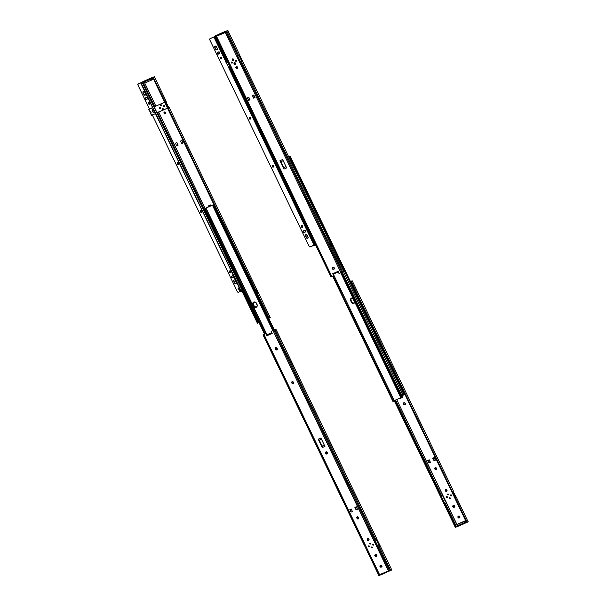 <?xml version="1.0" encoding="UTF-8"?>
<svg xmlns="http://www.w3.org/2000/svg" width="606" height="606" viewBox="0 0 606 606"><rect width="100%" height="100%" fill="white"/><g stroke="black" fill="none" stroke-linecap="round" stroke-linejoin="round"><path stroke-width="0.91" d="M277.124 349.707L275.48 349.026A0.985 0.871 57.8 0 1 277.086 348.314L277.237 348.632A0.985 0.871 57.8 0 1 276.866 349.874L277.086 348.314L275.859 347.776L275.48 349.026L276.866 349.874A0.985 0.871 57.8 0 1 275.632 349.336L275.897 349.177A0.985 0.871 -122.2 0 0 277.086 349.723M293.418 383.568L291.781 382.886A0.985 0.871 57.8 0 1 293.38 382.174L293.531 382.492A0.985 0.871 57.8 0 1 293.16 383.734L293.38 382.174L292.153 381.644L291.933 383.204L293.16 383.734A0.985 0.871 57.8 0 1 291.933 383.204L292.19 383.037A0.985 0.871 -122.2 0 0 293.38 383.59M327.232 453.826L325.589 453.137A0.985 0.871 57.8 0 1 327.195 452.432L327.346 452.743A0.985 0.871 57.8 0 1 326.967 453.992L327.346 452.743L325.96 451.894L325.74 453.455L326.967 453.992A0.985 0.871 57.8 0 1 325.74 453.455L326.005 453.288A0.985 0.871 -122.2 0 0 327.195 453.841M358.494 518.781L356.851 518.1A0.985 0.871 57.8 0 1 358.457 517.388L358.608 517.706A0.985 0.871 57.8 0 1 358.237 518.948L358.457 517.388L357.222 516.857L356.851 518.1L358.237 518.948A0.985 0.871 57.8 0 1 357.002 518.41L357.267 518.251A0.985 0.871 -122.2 0 0 358.457 518.797M371.698 546.93A0.508 0.447 57.8 0 1 372.137 547.839L372.326 547.203L371.698 546.93L371.508 547.566L372.137 547.839A0.508 0.447 57.8 0 1 371.698 546.93L371.698 546.93M369.895 543.181A0.508 0.447 57.8 0 1 370.334 544.09L370.471 543.362L369.819 543.218L369.751 543.9L370.334 544.09A0.508 0.447 57.8 0 1 369.895 543.181M367.736 538.696A0.985 0.871 57.8 0 1 368.592 540.469L368.963 539.226L367.736 538.696L367.365 539.938L368.592 540.469A0.985 0.871 57.8 0 1 367.736 538.696M372.804 544.067A0.591 0.523 57.8 0 1 373.319 545.135L372.804 544.067L372.584 544.817L373.319 545.135A0.591 0.523 57.8 0 1 372.804 544.067M368.713 545.885A0.591 0.523 57.8 0 1 369.228 546.945L369.448 546.203L368.622 545.93L368.486 546.627L369.228 546.945A0.591 0.523 57.8 0 1 368.713 545.885M322.278 447.607L318.241 439.206L322.278 447.607L324.945 446.425L320.907 438.024L324.945 446.425L322.278 447.607L318.241 439.206L319.271 440.168L322.187 446.698L319.271 440.168L321.468 439.198L319.271 440.168L322.119 446.099L322.278 447.607M356.237 506.767L357.449 509.298L356.237 506.767L354.881 507.366L356.101 509.896L357.449 509.298L356.101 509.896L354.881 507.366L356.237 506.767M351.222 508.995L352.434 511.525L351.222 508.995L349.867 509.593L351.222 508.995M350.094 509.494L351.086 512.123L349.867 509.593L351.086 512.123L352.434 511.525L351.086 512.123L350.094 509.494M274.586 329.694L271.374 331.187L274.586 329.694M275.23 329.346L275.821 329.035L274.783 329.649L375.925 539.817L375.069 540.249L273.92 330.081L274.783 329.649L375.925 539.817L375.069 540.249L273.92 330.081L273.011 330.512L388.59 570.67L389.772 570.814L374.94 540.31L377.833 546.317L378.818 545.817L390.703 570.519L389.772 570.814L377.955 546.256L378.818 545.817L390.703 570.519L388.757 570.587M380.189 574.791L379.023 575.685L367.138 550.99L379.25 575.473L379.583 574.662L263.996 334.504L263.398 334.739L378.962 575.662M379 575.632L263.019 334.823L264.451 334.3M380.174 574.836A0.879 0.841 -104.7 0 1 380.121 574.927L379.576 575.367M263.663 334.535L264.042 334.436L263.663 334.535M275.783 329.149L376.962 539.219L375.925 539.817L376.962 539.204L275.821 329.035L273.011 330.512L388.401 570.897L379.583 574.662L263.996 334.504L265.898 333.664L266.822 335.792L272.2 333.414L271.117 331.353L273.011 330.512L271.117 331.353L272.147 333.292M389.65 570.814L388.779 571.397L388.704 570.625A0.568 0.508 -122.2 0 0 388.688 571.2L388.401 570.897A0.568 0.508 57.8 0 1 388.59 570.67L388.704 570.625M272.102 333.171L266.822 335.792L266.822 335.027L267.7 334.482L271.874 332.785L266.822 335.027L266.822 335.792L266.155 333.497L266.822 335.027L266.155 333.497L264.299 334.27A0.879 0.841 -104.7 0 1 264.383 334.285M276.472 349.715A2.197 1.939 57.8 0 1 276.283 349.389L275.972 348.041A2.197 1.939 57.8 0 1 275.874 347.783A0.985 0.871 -122.2 0 0 275.745 348.859L275.965 347.7M292.19 381.628A0.985 0.871 -122.2 0 0 292.039 382.719L292.266 381.56M326.005 451.879A0.985 0.871 -122.2 0 0 325.854 452.977L326.073 451.818M357.267 516.835A0.985 0.871 -122.2 0 0 357.116 517.933L357.335 516.774M375.303 554.672A0.985 0.871 -122.2 0 0 376.379 556.308L375.25 555.937L375.372 554.611M380.439 565.337A0.985 0.871 -122.2 0 0 381.515 566.974L380.386 566.602L380.507 565.284M371.796 546.9A0.508 0.447 -122.2 0 0 372.304 547.703L371.819 546.87M369.993 543.15A0.508 0.447 -122.2 0 0 370.493 543.953L370.016 543.12M368.849 540.31L367.622 539.772L367.85 538.613M373.576 544.968L372.902 544.037M369.486 546.786L368.812 546.567L368.812 545.839M376.356 539.59L379.265 545.498L377.811 546.279L379.258 545.506L376.356 539.59M379.129 545.597L376.258 539.643L379.129 545.597M379.773 545.218L376.902 539.272L379.856 545.211L378.818 545.817L379.773 545.218M391.741 569.905L390.703 570.519L391.741 569.905L379.856 545.211M378.939 575.692L367.054 550.998L367.41 550.748M379.182 575.647L379.583 574.662A0.568 0.508 57.8 0 1 379.886 574.67L380.598 575.026L388.476 571.314M375.265 554.695L374.985 556.103L376.402 556.346L376.773 555.096L375.546 554.566A0.985 0.871 57.8 0 1 376.402 556.346L376.121 556.467A0.985 0.871 57.8 0 1 375.265 554.695M380.394 565.36L380.023 566.602L381.25 567.14L381.977 565.951L380.682 565.231A0.985 0.871 57.8 0 1 381.538 567.011L381.25 567.14A0.985 0.871 57.8 0 1 380.394 565.36M320.907 438.024L318.241 439.206L320.907 438.024M379.939 574.693L380.576 575.033L389.597 570.829M264.102 334.323L263.701 334.398M267.7 334.482L271.806 332.664L267.7 334.482M367.653 550.71L379.614 575.344M388.461 571.291L388.401 570.897L379.886 574.67M364.176 544.999L263.019 334.823M367.062 550.99L367.577 550.665M368.796 545.855A0.591 0.523 -122.2 0 0 369.402 546.809M372.887 544.044A0.591 0.523 -122.2 0 0 373.493 544.999M367.774 538.673A0.985 0.871 -122.2 0 0 368.812 540.325M355.108 507.267L356.101 509.896L355.283 507.631L356.411 507.131L355.283 507.631L355.108 507.267M351.397 509.358L350.268 509.858L351.397 509.358M324.324 445.122L322.119 446.099L324.324 445.122M356.851 518.1L357.267 518.251L356.851 518.1M325.589 453.137L326.005 453.288L325.589 453.137M291.781 382.886L292.19 383.037L291.781 382.886M275.48 349.026L275.897 349.177L275.48 349.026M275.874 347.783A2.197 1.939 -122.2 0 0 275.972 348.041L276.548 349.223A2.197 1.939 -122.2 0 0 276.904 349.768A2.197 1.939 57.8 0 1 276.548 349.223L276.503 349.76M256.209 307.227A2.197 1.939 57.8 0 1 253.482 306.038L253.74 305.878A2.197 1.939 -122.2 0 0 256.474 307.068L257.27 305.28L255.641 302.318L253.406 302.28L252.679 304.038L254.308 307.007L256.474 307.068L254.937 307.045L253.74 305.878L252.944 303.879L253.672 302.121L252.907 304.856A2.197 1.939 57.8 0 1 256.467 303.28L257.035 304.462A2.197 1.939 57.8 0 1 256.209 307.227M267.026 334.898L205.987 208.055L213.373 204.79L205.987 208.055L267.026 334.898M275.563 347.806L275.715 348.2A2.197 1.939 57.8 0 1 275.677 348.124M213.57 204.646L206.237 207.896L213.979 204.495L273.973 330.012L213.66 204.692L213.085 205.033L213.57 204.646M277.306 349.753L276.238 347.874L275.821 347.639L275.715 348.2L276.548 349.223L276.086 347.473M213.16 205.025L273.435 330.278L213.16 205.025M273.351 330.308L213.077 205.07L273.351 330.308M272.844 330.535L212.577 205.305L213.077 205.07L212.577 205.305L272.844 330.535M272.791 330.558L212.494 205.32L213.304 204.828L212.494 205.32L272.791 330.558L212.494 205.32M205.813 208.146L205.01 208.653L265.276 333.883L204.926 208.691L205.835 208.153L266.148 333.505M205.835 208.153L266.284 333.792M265.193 333.921L204.926 208.691L265.193 333.921M264.784 334.103L204.51 208.865L204.926 208.691L204.51 208.865L264.784 334.103M204.548 208.835L205.245 208.434L204.548 208.835M205.214 208.434L206.237 207.896L205.214 208.434M321.831 445.493L321.362 444.986L321.831 445.493M253.649 302.136A2.197 1.939 -122.2 0 0 253.172 304.689L253.482 306.038L253.172 304.689L254.573 306.841L256.474 307.068A2.197 1.939 -122.2 0 0 256.558 307.022A2.197 1.939 57.8 0 1 253.74 305.878L253.172 304.689A2.197 1.939 57.8 0 1 253.649 302.136M256.732 306.901L255.194 306.878L254.005 305.712L253.202 303.712L253.929 301.955M276.162 347.708A2.197 1.939 -122.2 0 0 276.238 347.874L276.806 349.056A2.197 1.939 -122.2 0 0 277.177 349.617M253.793 302.068A2.197 1.939 -122.2 0 0 253.429 304.53L254.005 305.712A2.197 1.939 -122.2 0 0 256.679 306.924L256.429 307.113M165.279 113.814L165.65 112.564L164.423 112.034A0.985 0.871 57.8 0 1 165.279 113.814A0.985 0.871 57.8 0 1 164.423 112.034L164.052 113.277L165.279 113.814M164.302 106.626L164.393 106.573A0.591 0.523 57.8 0 1 163.726 105.588A0.591 0.523 57.8 0 1 163.771 105.565L163.559 106.3L164.302 106.626M164.4 106.565A0.591 0.523 57.8 0 1 164.362 106.588L163.885 105.512M160.31 108.368L160.211 108.436A0.591 0.523 57.8 0 1 159.681 107.376L159.469 108.118L160.31 108.368A0.591 0.523 57.8 0 1 160.211 108.436L160.37 108.315A0.591 0.523 -122.2 0 1 159.764 107.36M161.37 105.512L161.401 105.52A0.508 0.447 57.8 0 1 161.31 105.573L161.363 105.027A0.508 0.447 57.8 0 1 161.226 105.633L161.325 105.596A0.53 0.47 -122.2 0 0 161.332 105.588M163.196 109.285L163.173 109.262A0.508 0.447 -122.2 0 0 163.219 109.254L163.203 109.277A0.508 0.447 57.8 0 1 163.12 109.33A0.53 0.47 -122.2 0 0 163.135 109.345L163.173 108.777A0.508 0.447 57.8 0 1 162.355 109.141A0.508 0.447 57.8 0 1 163.173 108.777L162.4 108.61L162.544 109.36L163.294 109.035L162.605 108.459M162.628 108.444A0.508 0.447 57.8 0 1 162.658 108.429L162.582 108.451A0.53 0.47 57.8 0 1 163.044 109.398L163.044 109.398A0.53 0.47 -122.2 0 0 163.128 109.345M160.825 104.694A0.508 0.447 57.8 0 1 160.855 104.671L160.779 104.702A0.53 0.47 57.8 0 1 161.234 105.649L161.234 105.618A0.53 0.47 -122.2 0 0 161.325 105.596L160.87 104.671M167.877 108.004L169.112 107.345L168.68 107.444L165.862 101.588L168.68 107.444L165.589 101.74L168.074 107.739L165.264 101.906L168.074 107.739L168.513 107.633L168.021 107.936M268.549 317.908L270.238 317.506L269.579 317.938M154.333 76.651L153.447 77.121L154.333 76.651L166.218 101.338L165.15 101.967L168.036 107.974L169.097 107.338L168.074 107.951L269.17 318.014L268.617 317.749L153.22 77.969L153.348 77.356L269.17 318.014A0.879 0.841 -104.7 0 1 268.617 317.749L153.22 77.969A0.879 0.841 -104.7 0 1 153.348 77.356L165.18 101.952L166.203 101.338M257.535 292.433L256.209 289.668L256.686 289.365L258.02 292.13L257.535 292.433L258.02 292.13L257.505 292.357L258.02 292.13L256.686 289.365L256.209 289.668L257.535 292.433M211.093 205.639L210.736 204.896L208.063 206.078L208.169 207.04L208.063 206.078L210.736 204.896L211.093 205.639M157.037 112.746L157.537 112.474L258.686 322.642L258.058 323.006L142.13 82.136L143.842 81.605L143.024 81.59L141.19 82.931L141.637 82.643L141.19 82.931L142.599 83.302L242.059 289.956L241.726 291.054L241.302 291.244L140.797 83.12L241.014 291.35L141.084 83.014L141.812 82.674M156.999 112.769L157.537 112.474L258.974 322.498L257.467 323.301L241.961 290.918L257.459 323.301L257.951 322.437L257.323 322.453L257.489 323.187L242.059 290.85L257.391 322.718L242.097 290.812L257.323 322.453L257.815 322.21L142.652 82.916L257.951 322.437L142.554 82.658L142.13 82.136L141.539 82.431M241.93 291.009L242.241 291.653M158.704 112.065L205.123 208.525L158.704 112.065M157.537 112.474L158.636 111.921L157.537 112.474M152.273 78.454L153.053 78.106L152.273 78.454M153.023 77.788A0.568 0.508 57.8 0 1 152.773 77.515L143.584 81.537L152.674 77.318L153.053 77.803M154.106 106.762L154.651 106.467L142.766 81.78L154.651 106.467L155.863 106.118L144.228 81.999L155.742 105.914L154.144 106.739M178.126 145.137L176.914 142.607L175.558 143.205L176.566 145.864L176.376 145.47L177.732 144.872L176.914 142.607L178.126 145.137L176.566 145.864L177.922 145.266L177.732 144.872L178.126 145.137M183.148 142.91L181.929 140.387L180.58 140.986L181.399 143.251L180.58 140.986L181.929 140.387L183.148 142.91L181.929 140.387L182.747 142.652L181.399 143.251L181.588 143.645L181.399 143.251L182.747 142.652L182.936 143.046L181.588 143.645L183.148 142.91M153.151 77.409L153.121 78.28L213.88 204.517L153.015 78.03A0.879 0.841 75.3 0 1 153.151 77.409L153.447 77.121L153.151 77.409M143.084 81.757L143.743 81.871L143.084 81.757M165.536 113.648L164.408 113.277L164.537 111.959M160.363 108.292L160.226 107.542L159.431 107.527L159.507 108.376L160.226 108.459A0.614 0.545 57.8 0 1 160.128 108.512L159.454 108.126L159.59 107.398A0.614 0.545 57.8 0 1 160.196 108.474L159.795 107.323M144.554 80.916L152.674 77.318L153.159 77.545M268.564 317.915A0.879 0.841 75.3 0 0 268.973 318.067L269.375 317.991M143.948 82.06L144.023 81.371L143.577 81.53L144.493 80.939L152.97 77.386M152.697 77.303L151.841 77.841L152.129 78.432L152.879 77.962L152.129 78.432L151.841 77.841L150.78 78.379L151.068 78.969L152.129 78.432L151.371 78.833L150.78 78.379L144.023 81.371L144.311 81.962L151.068 78.969L151.636 80.151L151.068 78.969L144.311 81.962L144.879 83.151L144.311 81.962L151.068 78.969L143.872 82.128M163.855 105.55A0.591 0.523 -122.2 0 0 164.446 106.489M164.461 112.019A0.985 0.871 -122.2 0 0 165.499 113.663M176.914 142.607L175.558 143.205L176.376 145.47L177.732 144.872L176.914 142.607M210.835 205.858L210.736 204.896L210.835 205.858M242.226 291.66L240.764 291.774L240.991 291.312L240.62 291.637L238.067 288.418L240.62 291.637A0.704 0.621 57.8 0 0 241.294 291.895L242.226 291.66M238.544 288.009L238.067 288.418L238.976 287.736L238.544 288.009L240.733 290.774L238.544 288.009M238.976 287.736L239.681 288.592L238.976 287.736M152.75 79.454L152.227 78.371L152.75 79.454L144.879 83.151L152.75 79.454M163.673 105.596A0.614 0.545 -122.2 0 0 164.309 106.641L164.12 105.596L163.461 106.368L164.317 106.641L163.605 106.414L163.688 105.588A0.614 0.545 57.8 0 1 164.226 106.694L164.309 106.641A0.614 0.545 -122.2 0 0 164.324 106.633M159.583 107.413A0.614 0.545 -122.2 0 0 160.234 108.444M153.348 109.641L154.75 112.118L153.348 109.641M154.886 112.398L154.227 111.921L153.257 109.019L152.401 109.837L153.257 109.012L152.121 110.201L153.242 109.875L154.227 111.921L153.113 112.33L152.129 110.284L153.189 109.557L152.129 110.284L153.113 112.33L154.886 112.405L153.651 112.443L154.227 111.921L153.113 112.33L154.886 112.405M148.826 109.33L152.644 107.739L148.826 109.33L149.78 111.307L148.826 109.33M149.75 111.254L148.614 109.398M148.955 109.254L152.636 107.724L148.955 109.254M164.665 102.262L154.204 106.868L164.734 102.278M138.183 84.014L138.357 83.901A0.879 0.78 -122.2 0 1 138.448 83.855L141.554 82.477L138.274 83.969A0.879 0.78 57.8 0 0 137.941 85.075L149.44 108.959L152.568 107.58L149.47 108.951L137.941 85.075L138.138 84.045L141.569 82.507L138.312 83.931M160.666 104.83L160.719 104.755A0.508 0.447 57.8 0 1 161.363 105.027L160.817 104.724M151.651 115.201L150.515 113.352L150.947 113.102M152.091 110.3L153.159 112.451L154.954 112.534L153.076 112.345L152.091 110.3L152.348 109.694L152.091 110.3M151.629 115.216L155.492 113.663L151.682 115.254L150.727 113.277L150.886 111.807L149.94 111.277L151.114 112.375L150.523 113.352L151 113.072M153.189 108.868L152.401 109.837L153.189 108.868M167.529 108.088L157.583 112.564L167.498 108.148M151.47 115.322L150.515 113.352M161.325 105.596L161.234 105.649A0.508 0.447 57.8 0 1 160.688 104.777L160.961 104.603M160.219 108.451L160.128 108.512A0.614 0.545 57.8 0 1 159.598 107.406M164.37 106.611L164.226 106.694A0.614 0.545 57.8 0 1 163.688 105.588M160.598 104.853L160.658 105.55L161.317 105.558M234.067 279.896A0.985 0.871 -122.2 0 0 233.878 281.025L233.704 281.139A0.985 0.871 57.8 0 1 234.075 279.889L233.598 280.767L234.651 283.108L235.885 283.646L236.257 282.404L235.083 280.116L234.075 279.889A0.985 0.871 57.8 0 1 235.302 280.426L236.257 282.404A0.985 0.871 57.8 0 1 234.651 283.108L233.772 280.661L234.098 279.866M177.672 162.696A0.947 0.833 -122.2 0 0 178.664 164.287L178.49 164.393A0.947 0.833 57.8 0 1 177.672 162.696L177.316 163.885L178.634 164.317L178.755 163.044L177.672 162.696A0.947 0.833 57.8 0 1 178.49 164.393L178.664 164.287A0.947 0.833 -122.2 0 0 178.672 164.287L177.49 163.771L177.709 162.666M148.69 102.482A0.947 0.833 -122.2 0 0 149.682 104.065L149.508 104.179A0.947 0.833 57.8 0 1 148.69 102.482L148.334 103.664L149.508 104.179L149.864 102.99L148.69 102.482A0.947 0.833 57.8 0 1 149.508 104.179L149.682 104.065A0.947 0.833 -122.2 0 0 149.69 104.065L148.508 103.558L148.728 102.452M143.357 91.423A0.985 0.871 -122.2 0 0 143.167 92.551L142.993 92.657A0.985 0.871 57.8 0 1 143.372 91.415L142.993 92.657L144.046 94.801L145.175 95.172L145.546 93.922L144.372 91.635L143.372 91.415A0.985 0.871 57.8 0 1 144.599 91.953L145.546 93.922A0.985 0.871 57.8 0 1 143.948 94.634L143.099 92.37L143.395 91.392M200.753 210.668A0.947 0.833 -122.2 0 0 201.753 212.251L201.578 212.365A0.947 0.833 57.8 0 1 200.76 210.668L200.404 211.85L201.578 212.365L201.934 211.176L200.76 210.668A0.947 0.833 57.8 0 1 201.578 212.365L200.578 211.744L200.791 210.638M229.735 270.882A0.947 0.833 -122.2 0 0 230.734 272.473L230.56 272.579A0.947 0.833 57.8 0 1 229.742 270.882L229.386 272.071L230.56 272.579L230.916 271.39L229.742 270.882A0.947 0.833 57.8 0 1 230.56 272.579L229.56 271.958L229.772 270.852M141.615 82.598L140.85 83.075L141.615 82.598M240.4 291.35L238.34 292.243L237.393 291.721L152.333 114.981L237.393 291.721A0.879 0.78 57.8 0 0 238.491 292.198L240.4 291.35M151.121 112.458L150.697 111.58L151.121 112.458M147.667 97.308L145.569 97.793L145.349 98.899L146.372 99.46L148.122 98.248M233.545 275.745L231.447 276.238L231.227 277.343L232.25 277.904L233.999 276.684M242.029 290.872L242.233 289.842L142.774 83.189L242.233 289.842L142.774 83.189L141.834 82.666M236.06 283.532L234.825 283.002A0.985 0.871 -122.2 0 0 236.067 283.532M148.106 98.316A0.947 0.833 57.8 0 1 147.667 98.907L145.879 99.21L145.425 98.445L145.743 97.687M145.349 95.059L144.122 94.528A0.985 0.871 -122.2 0 0 145.357 95.059M233.984 276.76A0.947 0.833 57.8 0 1 233.545 277.351L231.757 277.646L231.303 276.881L231.621 276.124M140.865 83.105L141.509 82.825A0.879 0.78 57.8 0 1 142.599 83.302L142.774 83.189A0.879 0.78 -122.2 0 0 141.683 82.719M241.059 291.312L241.726 291.054A0.879 0.78 57.8 0 0 242.059 289.956L242.233 289.842A0.879 0.78 -122.2 0 1 241.991 290.903L241.817 291.009M231.583 276.154A0.947 0.833 -122.2 0 0 232.575 277.745L232.401 277.851A0.947 0.833 57.8 0 1 231.583 276.154L232.727 275.647A0.947 0.833 57.8 0 1 233.484 275.707M233.719 277.237L232.401 277.851L233.719 277.237M144.122 94.528L143.167 92.551L144.122 94.528M145.705 97.717A0.947 0.833 -122.2 0 0 146.697 99.301L146.523 99.414A0.947 0.833 57.8 0 1 145.705 97.71L146.849 97.21A0.947 0.833 57.8 0 1 147.606 97.263M147.841 98.801L146.523 99.414L147.841 98.801A0.947 0.833 -122.2 0 0 147.841 98.793M234.825 283.002L233.878 281.025L234.825 283.002M257.459 323.301L241.9 290.948A0.879 0.78 -122.2 0 0 241.991 290.903M404.944 404.793L405.316 403.551A0.985 0.871 57.8 0 1 403.717 404.263L404.944 404.793M436.206 469.756L436.578 468.514A0.985 0.871 57.8 0 1 434.979 469.218L436.206 469.756M449.758 497.708L449.675 497.738A0.508 0.447 57.8 0 1 450.114 498.647A0.508 0.447 57.8 0 1 449.675 497.738L449.485 498.374L450.114 498.647L450.303 498.011L449.758 497.708A0.508 0.447 -122.2 0 0 450.273 498.511M447.955 493.958L447.864 493.981A0.508 0.447 57.8 0 1 448.304 494.89A0.508 0.447 57.8 0 1 447.864 493.981L447.675 494.617L448.22 494.92L448.531 494.352L447.955 493.958A0.508 0.447 -122.2 0 0 448.47 494.754L447.985 493.92M445.751 489.481A0.985 0.871 -122.2 0 0 446.789 491.125M446.561 491.277A0.985 0.871 57.8 0 1 445.713 489.497L445.334 490.739L446.561 491.277L446.94 490.034L445.713 489.497A0.985 0.871 57.8 0 1 446.561 491.277L446.561 491.277M447.463 497.587L446.69 496.685A0.591 0.523 57.8 0 1 447.198 497.753A0.591 0.523 57.8 0 1 446.69 496.685L446.463 497.435L447.198 497.753L447.425 497.011L446.789 496.655A0.591 0.523 -122.2 0 0 447.38 497.617M450.864 494.844A0.591 0.523 -122.2 0 0 451.47 495.806L451.455 495.094L450.69 494.928L450.553 495.625L451.296 495.943A0.591 0.523 57.8 0 1 450.781 494.875L450.781 494.875A0.591 0.523 57.8 0 1 451.296 495.943L450.879 494.829M402.142 395.612L402.566 396.491L402.142 395.612M457.447 525.523L396.688 399.559L442.903 495.572L441.804 496.125L395.567 400.058L441.804 496.125L441.304 496.397M455.038 497.662L455.667 497.299L455.227 497.397L452.417 491.564L455.227 497.397L455.833 497.102L453.015 491.246L456.182 497.011L455.545 497.215L452.743 491.398L455.227 497.397L455.674 497.291L455.174 497.594M351.245 281.154L352.147 280.836L351.245 281.154M467.264 522.175L466.87 522.251A0.879 0.841 75.3 0 1 466.325 521.986L350.919 282.207A0.879 0.841 75.3 0 1 351.048 281.593L351.631 281.116L350.457 281.548L351.631 281.116L351.116 282.154A0.879 0.841 -104.7 0 1 351.238 281.548L352.23 280.836L351.238 281.548L452.341 491.61L453.371 490.996L452.303 491.625L466.514 521.933L351.238 281.548L467.059 522.205L468.15 521.698L467.059 522.205A0.879 0.841 -104.7 0 1 466.514 521.933L351.116 282.154L466.181 521.758L351.185 282.419L466.181 521.758L467.468 522.122M466.097 521.584L465.325 521.933L466.097 521.584M441.266 496.42L442.903 495.572L457.348 525.599L456.576 526.819L444.698 502.132L445.789 501.579L444.698 502.132L456.576 526.819L455.947 527.19L395.021 400.301L455.704 526.394L455.22 526.637L394.521 400.521L455.379 527.379L334.042 275.639M353.609 300.144L354.146 300.667A0.985 0.871 57.8 0 1 353.609 300.144L353.609 300.144M353.389 299.099L353.457 299.826A0.985 0.871 57.8 0 1 353.381 299.129M403.975 402.687A0.985 0.871 -122.2 0 0 403.823 403.778L403.566 403.944A0.985 0.871 57.8 0 1 405.164 403.232L403.785 402.785L403.717 404.263L404.05 402.626M435.237 467.643A0.985 0.871 -122.2 0 0 435.085 468.741L434.828 468.9A0.985 0.871 57.8 0 1 436.426 468.196L435.055 467.749L434.979 469.218L435.313 467.582M453.28 505.48A0.985 0.871 -122.2 0 0 454.356 507.108L454.091 507.275A0.985 0.871 57.8 0 1 453.235 505.495L452.864 506.745L454.091 507.275L454.818 506.086L453.523 505.374A0.985 0.871 57.8 0 1 454.379 507.146L453.22 506.745L453.349 505.419M458.409 516.145A0.985 0.871 -122.2 0 0 459.484 517.782L459.227 517.941A0.985 0.871 57.8 0 1 458.371 516.168L458.098 517.577L459.515 517.819L459.886 516.577L458.659 516.039A0.985 0.871 57.8 0 1 459.515 517.819L458.356 517.41L458.484 516.085M400.255 398.415L402.922 397.233L401.952 395.695L402.922 397.233L402.111 396.475L402.922 397.233L399.937 398.119L400.255 398.415M434.078 460.704L435.426 460.105L434.207 457.575L432.646 458.31L434.207 457.575L432.646 458.31L434.078 460.704L435.426 460.105L434.207 457.575L435.426 460.105L434.191 458.106L432.835 458.704L432.646 458.31L434.002 457.712L434.191 458.106L432.835 458.704L434.078 460.704M430.411 462.325L429.192 459.802L427.631 460.53L429.192 459.802L430.411 462.325L429.192 459.802L427.631 460.53L428.987 459.931L429.177 460.325L427.821 460.924L427.631 460.53L427.821 460.924L429.177 460.325L430.411 462.325L429.056 462.923L427.821 460.924L429.056 462.923L430.411 462.325M394.468 400.543L455.288 526.909L394.468 400.543M455.371 527.455L394.211 400.672M445.789 501.541L444.501 502.185L445.493 501.685L442.615 495.716L445.493 501.685L445.955 501.465M456.606 526.803L457.348 525.599A0.568 0.508 57.8 0 1 457.416 525.546M468.067 521.705L456.265 497.003L455.227 497.617L456.265 497.003M456.939 526.591L455.947 527.19L455.704 526.394L455.22 526.637L455.371 527.47L455.947 527.091M455.348 527.485L443.531 502.722M405.202 404.634L403.975 404.096A0.985 0.871 -122.2 0 0 405.164 404.649M436.471 469.589L435.237 469.059A0.985 0.871 -122.2 0 0 436.426 469.605M450.288 498.511L449.796 497.677M446.827 491.11L445.698 490.746L445.819 489.421M466.59 522.16L457.591 526.531L457.553 525.834L457.113 525.993L457.507 525.728L457.394 526.591M455.947 527.19L455.356 527.493M466.59 522.183L466.4 522.175A0.568 0.508 57.8 0 1 466.4 522.167L465.658 522.895L465.378 522.304L464.317 522.842L464.597 523.433L465.658 522.895L465.378 522.304L457.553 525.834L457.841 526.425L464.597 523.433L464.317 522.842L457.113 526M466.143 521.66L465.378 522.304L466.15 521.698M435.237 469.059L434.828 468.9L435.237 469.059M403.975 404.096L403.566 403.944L403.975 404.096M456.985 524.644L457.553 525.834L456.985 524.644L464.855 520.955L458.098 523.948L463.742 521.652L464.317 522.842L463.742 521.652L464.855 520.955L465.431 522.137L464.855 520.955L456.985 524.644M465.431 522.137L457.553 525.834L465.431 522.137M353.01 298.19L350.866 298.614L350.495 300.531L352.041 303.076L354.275 303.114A2.197 1.939 57.8 0 1 354.207 303.136L354.207 303.136A2.197 1.939 57.8 0 1 351.48 301.947L352.669 303.114L354.207 303.136L352.669 303.114L351.48 301.947L350.942 299.372L351.669 298.031M404.013 394.711L404.687 394.332L290.191 156.424L404.725 394.301L290.229 156.401L404.725 394.301L402.998 395.279L402.581 394.491M354.465 302.97L352.934 302.955L351.738 301.788A2.197 1.939 -122.2 0 0 354.412 302.992M402.573 394.559L343.382 271.405L402.998 395.279L404.035 394.733L289.494 156.825L290.229 156.401L289.501 156.833L404.028 394.748L289.539 156.833L288.857 157.204M402.339 394.801L401.505 395.218L402.339 394.801M351.525 298.144A2.197 1.939 -122.2 0 0 351.169 300.599L351.738 301.788L350.904 300.765A2.197 1.939 57.8 0 1 351.389 298.205L350.753 299.137L350.904 300.765L350.753 299.137L351.404 298.19A2.197 1.939 -122.2 0 0 350.904 300.765L350.647 300.932A2.197 1.939 57.8 0 1 352.904 298.144M288.926 157.121L289.729 156.613L288.926 157.121M402.967 395.21L402.354 394.839L402.967 395.21M289.501 156.833L288.82 157.227M402.596 394.642L402.899 395.271L402.596 394.642M400.831 397.725L394.385 400.581L400.831 397.725M354.889 302.265A2.197 1.939 57.8 0 1 351.215 302.114L351.48 301.947A2.197 1.939 -122.2 0 0 354.29 303.098L354.927 302.167M332.694 276.283L392.908 401.392L332.694 276.283M333.103 276.101L393.324 401.217L392.908 401.392L393.324 401.217L333.103 276.101M333.194 276.063L393.408 401.18L394.233 400.68L393.408 401.18L333.194 276.063M333.898 275.351L333.315 274.139M400.892 397.847L401.558 397.551L341.345 272.442L401.558 397.551L341.261 272.48L401.475 397.597L400.975 397.831L340.761 272.708L400.892 397.847L340.701 272.738M402.225 397.066L341.882 272.177L402.058 397.218L401.536 397.513L402.202 397.142L342.026 272.109L402.179 397.082M281.048 162.294L281.517 162.802L281.048 162.294M351.48 301.947L350.904 300.765L351.48 301.947M234.575 62.638L234.189 63.766L234.37 62.691A0.924 0.818 -122.2 0 0 234.166 63.774L234.045 63.85A0.924 0.818 57.8 0 1 235.537 63.183L234.545 62.638L233.977 63.683L235.189 64.35L235.537 63.183A0.924 0.818 57.8 0 1 234.045 63.85L234.166 63.774A0.924 0.818 -122.2 0 0 235.34 64.259M232.765 58.88L232.378 60.017L232.568 58.941A0.924 0.818 -122.2 0 0 232.356 60.017L232.234 60.092A0.924 0.818 57.8 0 1 233.734 59.433L232.583 58.933L232.234 60.092L233.386 60.592L233.734 59.433A0.924 0.818 57.8 0 1 232.234 60.092L232.356 60.017A0.924 0.818 -122.2 0 0 233.537 60.502M227.765 30.323L226.75 30.914L238.635 55.608L237.772 56.04L225.955 31.482L227.78 30.3L226.296 31.141L226.75 30.914L238.635 55.608L237.643 56.108L240.537 62.107L241.529 61.615L342.67 271.783L341.814 272.215L225.955 31.482L225.318 32.482L340.905 272.647L341.814 272.215L240.665 62.047L242.559 61.017L239.605 55.07L242.559 61.001L241.529 61.615L342.67 271.783L343.708 271.17L331.247 245.938A1.788 1.576 -122.2 0 0 331.285 244.248L330.755 244.513A1.348 1.189 57.8 0 1 330.785 245.672L331.171 245.96M331.452 245.733L331.361 245.869A1.788 1.576 -122.2 0 0 331.406 244.173L331.406 244.173A1.788 1.576 57.8 0 1 331.361 245.869L331.399 244.15M237.166 68.455A0.985 0.871 57.8 0 1 236.31 66.675L235.939 67.925L237.166 68.455L237.537 67.213L236.31 66.675A0.985 0.871 57.8 0 1 237.166 68.455L237.166 68.455M236.348 66.66A0.985 0.871 -122.2 0 0 237.385 68.311M232.098 63.077A0.591 0.523 57.8 0 1 231.583 62.017L231.416 62.857L232.189 63.032L231.583 62.017A0.591 0.523 57.8 0 1 232.098 63.077L232.098 63.077M232.287 62.918A0.614 0.545 -122.2 0 1 231.697 61.979L232.318 62.335L232.356 62.918L231.924 62.819L231.689 61.994A0.591 0.523 -122.2 0 0 232.272 62.941M236.363 61.13A0.591 0.523 -122.2 0 1 235.757 60.176L236.348 61.138L236.355 60.418L235.673 60.199A0.591 0.523 57.8 0 1 236.189 61.267L236.189 61.267A0.591 0.523 57.8 0 1 235.673 60.199L235.454 60.948L236.189 61.267L235.772 60.161M330.99 276.95L229.924 66.94L330.99 276.95M330.967 276.897L229.765 66.789M313.741 241.241L315.688 245.316L314.06 245.301A0.704 0.621 57.8 0 0 314.726 245.566L315.681 245.316M226.932 60.721L331.293 276.874L331.891 276.639L216.312 36.474L215.433 36.148L331.293 276.874L331.891 276.639L216.501 36.254L225.318 32.482L340.905 272.647L343.663 271.14M330.785 245.672L330.755 244.513L329.861 243.741L330.785 245.672L329.8 243.574L330.149 243.014L242.551 61.001M331.361 245.869L331.247 245.938A1.788 1.576 57.8 0 0 331.285 244.248L330.755 244.513A1.348 1.189 57.8 0 0 329.861 243.741L329.922 243.18A1.788 1.576 57.8 0 1 331.285 244.248A1.788 1.576 -122.2 0 0 329.922 243.18L330.194 243.112M282.623 159.545L286.661 167.938L282.623 159.545L279.957 160.726L283.994 169.119L279.957 160.726L283.994 169.119L286.661 167.938L283.994 169.119L280.57 161.302L283.896 168.218L280.979 161.688L283.184 160.711L280.979 161.688L279.957 160.726L282.623 159.545M248.687 99.854L247.453 97.846L248.877 100.248L250.005 99.748L248.801 97.248L247.453 97.846L248.665 100.376L250.02 99.778L248.665 100.376L250.005 99.748L248.801 97.248L247.453 97.846L248.687 99.854L249.816 99.354L248.687 99.854M253.702 97.627L252.467 95.627L253.702 97.627L254.831 97.134L253.702 97.627L253.891 98.028L255.02 97.528L253.687 98.157L255.035 97.558L253.687 98.157L252.467 95.627L253.702 97.627M253.816 95.028L255.035 97.558L253.816 95.028L252.467 95.627L253.816 95.028M227.788 30.3L239.673 55.002L238.635 55.608L239.673 55.002L227.758 30.414M239.059 55.388L241.968 61.289L240.521 62.077L241.968 61.289L239.059 55.388M241.832 61.395L238.969 55.434L241.832 61.395M226.197 31.201L225.318 32.482A0.568 0.508 57.8 0 1 225.015 32.482L224.826 31.792L216.645 35.421L225.637 31.224L218.539 34.36L216.592 35.466L216.501 36.254A0.568 0.508 57.8 0 1 216.312 36.474L215.41 36.125L215.872 35.61L214.986 36.087L216.562 35.618M216.456 36.36L215.781 35.89L216.334 36.375A0.568 0.508 -122.2 0 0 216.433 36.368M334.05 275.632L333.27 274.162L334.05 275.632M225.583 32.323L224.924 31.997A0.568 0.508 -122.2 0 0 225.553 32.33M332.845 267.511A0.985 0.871 -122.2 0 0 333.921 269.147L332.792 268.776L332.914 267.458M237.431 68.289L236.295 67.925L236.423 66.599M216.547 35.792L216.501 36.254L225.015 32.482M331.891 276.639L333.785 275.798L331.891 276.639M227.189 30.603L226.432 31.08M226.924 60.729L214.986 36.087L216.266 35.534A0.879 0.841 -104.7 0 1 216.547 35.61M338.133 271.473L339.004 273.488L340.905 272.647L339.004 273.488L338.08 271.359L332.702 273.738L333.785 275.798L332.702 273.738L333.209 274.177L338.322 271.92M332.8 267.534L332.527 268.943L333.944 269.185L334.315 267.943L333.088 267.405A0.985 0.871 57.8 0 1 333.944 269.185L333.656 269.314A0.985 0.871 57.8 0 1 332.8 267.534M216.077 35.587L215.668 35.663M332.997 274.101L332.702 273.738L338.201 271.571M215.706 35.837L215.228 36.042L215.706 35.837M224.97 32.459L224.826 31.792L225.659 31.27L225.856 31.679L225.296 31.368L216.547 35.739M225.25 32.3L225.72 32.004L225.25 32.3M226.871 60.774L214.986 36.087M242.468 61.017L241.908 61.297L242.468 61.017M286.04 166.635L283.835 167.612L286.04 166.635M331.406 244.173A1.788 1.576 -122.2 0 0 330.035 243.104A1.788 1.576 57.8 0 1 331.406 244.173M315.234 244.741L314.847 244.824L315.234 244.741M232.636 58.941L232.393 60.002L233.575 60.433L232.446 60.176L233.507 60.517M234.204 63.766L235.31 64.274M232.931 59.789L233.818 59.373L232.931 59.789M233.022 58.835L232.393 60.002M225.811 61.57L227.394 60.873L225.811 61.57M230.197 66.819L229.295 67.221L230.197 66.819M226.492 61.085L225.743 61.433L226.492 61.085M236.385 61.108A0.614 0.545 -122.2 0 1 235.787 60.168L235.84 60.085M234.734 63.547L235.62 63.122L234.734 63.547M234.446 62.698L234.105 63.433M234.833 62.592L234.136 63.107M215.16 46.117A0.985 0.871 -122.2 0 0 214.971 47.253L214.797 47.359A0.985 0.871 57.8 0 1 216.403 46.647L217.349 48.624A0.985 0.871 57.8 0 1 216.978 49.866L217.456 48.995L216.403 46.647L215.168 46.117L214.729 47.177L215.751 49.336L216.978 49.866A0.985 0.871 57.8 0 1 215.751 49.336L215.925 49.222A0.985 0.871 -122.2 0 0 217.153 49.76L215.925 49.222L214.903 47.071L215.198 46.094M272.556 165.37A0.947 0.833 -122.2 0 0 273.556 166.953L273.382 167.067A0.947 0.833 57.8 0 1 272.564 165.362L272.208 166.552L273.382 167.067L273.738 165.877L272.564 165.362A0.947 0.833 57.8 0 1 273.382 167.067L272.382 166.445L272.594 165.34M301.538 225.583A0.947 0.833 -122.2 0 0 302.53 227.174L302.356 227.28A0.947 0.833 57.8 0 1 301.546 225.583L301.182 226.773L302.356 227.28L302.712 226.091L301.546 225.583A0.947 0.833 57.8 0 1 302.356 227.28L302.53 227.174A0.947 0.833 -122.2 0 0 302.538 227.167L301.356 226.659L301.576 225.553M305.871 234.598A0.985 0.871 -122.2 0 0 305.682 235.726L305.507 235.832A0.985 0.871 57.8 0 1 307.106 235.128L308.06 237.105A0.985 0.871 57.8 0 1 306.454 237.81L306.628 237.703A0.985 0.871 -122.2 0 0 307.856 238.234L308.06 237.105L306.394 234.545L305.401 235.469L306.454 237.81L307.856 238.234L306.628 237.703L305.613 235.545L305.901 234.567M249.475 117.397A0.947 0.833 -122.2 0 0 250.467 118.988L250.293 119.094A0.947 0.833 57.8 0 1 249.475 117.397L249.119 118.587L250.293 119.094L250.649 117.905L249.475 117.397A0.947 0.833 57.8 0 1 250.293 119.094L250.467 118.988A0.947 0.833 -122.2 0 0 250.475 118.981M220.493 57.184A0.947 0.833 -122.2 0 0 221.485 58.767L221.311 58.88A0.947 0.833 57.8 0 1 220.493 57.176L220.137 58.365L221.311 58.88L221.667 57.691L220.493 57.176A0.947 0.833 57.8 0 1 221.311 58.88L221.485 58.767A0.947 0.833 -122.2 0 0 221.493 58.767L220.311 58.259L220.531 57.153M210.161 38.602A0.879 0.78 -122.2 0 0 210.077 38.663L214.213 36.792L210.252 38.557A0.879 0.78 -122.2 0 0 210.161 38.602L209.987 38.716A0.879 0.78 57.8 0 0 209.744 39.769L309.196 246.422A0.879 0.78 57.8 0 0 310.287 246.9L315.309 244.536L314.787 244.862L303.045 220.463L302.356 220.811L314.097 245.21L314.787 244.862L303.045 220.463L303.492 220.183L300.546 214.054L300.099 214.342L229.257 67.152L228.568 67.501L299.409 214.691L300.099 214.342L229.257 67.152L228.667 67.463L225.705 61.342L314.097 245.21L310.143 246.945L309.196 246.422L209.744 39.769L209.941 38.746L213.88 36.981L225.621 61.38L226.311 61.032L214.569 36.633L215.092 36.307L213.88 36.981L228.667 67.463L225.515 61.426L226.311 61.032L214.569 36.633L210.115 38.633M302.689 220.622L299.485 214.653L302.25 220.857L303.492 220.183L302.25 220.857L299.303 214.736L300.546 214.054L303.492 220.183L302.689 220.622M300.22 214.266L303.136 220.334L300.22 214.266M226.917 61.07L226.311 61.032L226.917 61.07M303.386 230.856L304.523 230.348A0.947 0.833 57.8 0 1 305.341 232.045L304.204 232.552A0.947 0.833 57.8 0 1 303.386 230.856A0.947 0.833 -122.2 0 0 304.379 232.439L305.606 231.856L305.606 230.697L304.682 230.295L303.129 231.045L303.03 232.037L303.879 232.613L305.485 231.962L303.561 232.348L303.106 231.583L303.417 230.825M250.467 118.988L249.384 118.632L249.505 117.367M217.509 52.411L218.652 51.911A0.947 0.833 57.8 0 1 219.47 53.608L218.327 54.116A0.947 0.833 57.8 0 1 217.509 52.411L217.054 53.252L217.834 54.154L219.887 53.123L219.145 51.866L217.509 52.411A0.947 0.833 -122.2 0 0 218.501 54.002L219.637 53.502L217.842 53.995L217.228 53.139L217.546 52.389M305.507 235.832L306.454 237.81L305.507 235.832M214.797 47.359L215.751 49.336L214.797 47.359M263.61 334.542L364.759 544.711M389.408 570.216L389.696 570.807M274.306 329.838L213.979 204.495M204.798 209.934L264.595 334.186M169.112 107.345L270.253 317.514M143.864 82.121L143.577 81.53M140.797 83.12L241.014 291.35M352.23 280.836L453.371 490.996M440.577 496.784L394.294 400.619M404.035 394.733L289.539 156.833M333.33 274.132L394.233 400.68M342.216 272.011L402.376 397.021M333.247 274.17L338.587 271.806M226.03 31.792L225.743 31.201M331.444 244.135L330.05 243.082"/></g></svg>
